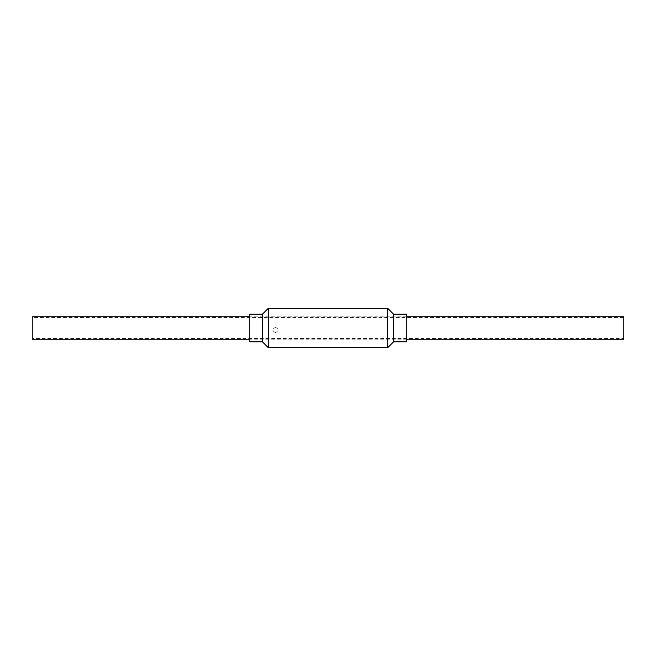 <?xml version="1.0" encoding="UTF-8"?>
<svg xmlns="http://www.w3.org/2000/svg" width="656" height="656" viewBox="0 0 656 656"><rect width="100%" height="100%" fill="white"/><g stroke="black" fill="none" stroke-linecap="round" stroke-linejoin="round"><path stroke-width="0.49" stroke-dasharray="3.28 2.46" d="M275.52 327.344C272.133 329.107 272.133 330.854 275.52 332.592C278.907 330.854 278.907 329.107 275.52 327.344C278.907 329.123 278.907 330.87 275.52 332.592C272.133 330.87 272.133 329.123 275.52 327.344M249.28 341.776L249.28 314.224M249.28 328L249.28 340.005L249.28 328M262.4 341.776L262.4 314.224M268.304 347.68L268.304 308.32M387.696 347.68L387.696 308.32M393.6 341.776L393.6 314.224M406.72 341.776L406.72 314.224M406.72 328L406.72 340.005L406.72 328M623.2 338.496L623.2 317.504L623.2 338.496L32.8 338.496L32.8 317.504L32.8 338.496M623.2 316.192L623.2 339.808M406.72 339.808L249.28 339.808M32.8 339.808L32.8 316.192M249.28 340.005L406.72 340.005M249.28 315.995L406.72 315.995M623.2 317.504L32.8 317.504M406.72 316.192L249.28 316.192"/><path stroke-width="0.98" d="M262.4 341.776L262.4 314.224L249.28 314.224L249.28 341.776L262.4 341.776L268.304 347.68L387.696 347.68L387.696 308.32L268.304 308.32L268.304 347.68M387.696 308.32L393.6 314.224L393.6 341.776L387.696 347.68M393.6 314.224L406.72 314.224L406.72 341.776L393.6 341.776M406.72 339.808L623.2 339.808L623.2 316.192L406.72 316.192M249.28 339.808L32.8 339.808L32.8 316.192L249.28 316.192M262.4 314.224L268.304 308.32"/></g></svg>
